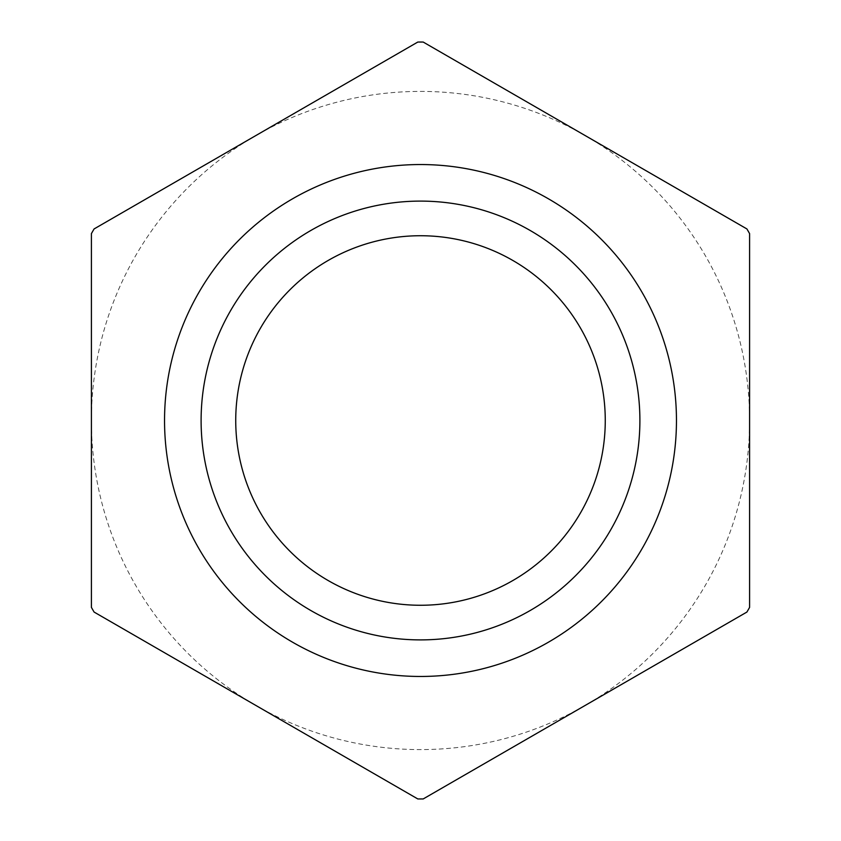 <?xml version="1.0" encoding="UTF-8"?>
<svg xmlns="http://www.w3.org/2000/svg" width="841" height="841" viewBox="0 0 841 841"><rect width="100%" height="100%" fill="white"/><g stroke="black" fill="none" stroke-linecap="round" stroke-linejoin="round"><path stroke-width="0.63" stroke-dasharray="4.21 3.15" d="M749.594 420.5L749.594 607.391A378.461 378.461 0 0 1 746.903 612.059L423.191 798.95A378.461 378.461 0 0 1 417.809 798.95L255.948 705.504A329.094 329.094 0 0 0 749.594 420.5A329.094 329.094 0 0 0 585.052 135.496L746.903 228.941A378.461 378.461 0 0 1 749.594 233.609L749.594 420.5M91.406 233.609L91.406 607.391A378.461 378.461 0 0 0 94.097 612.059L255.948 705.504A329.094 329.094 0 0 1 255.948 135.496L417.809 42.05A378.461 378.461 0 0 1 423.191 42.05L585.052 135.496A329.094 329.094 0 0 0 255.948 135.496L94.097 228.941A378.461 378.461 0 0 0 91.406 233.609M201.104 420.5A219.396 219.396 0 0 0 530.198 610.503A219.396 219.396 0 0 0 530.198 230.497A219.396 219.396 0 0 0 201.104 420.5M235.732 420.5A184.768 184.768 0 0 0 512.884 580.511A184.768 184.768 0 0 0 512.884 260.489A184.768 184.768 0 0 0 235.732 420.5"/><path stroke-width="1.26" d="M749.594 607.391L749.594 233.609A378.461 378.461 0 0 0 746.903 228.941L423.191 42.05A378.461 378.461 0 0 0 417.809 42.05L94.097 228.941A378.461 378.461 0 0 0 91.406 233.609L91.406 607.391A378.461 378.461 0 0 0 94.097 612.059L417.809 798.95A378.461 378.461 0 0 0 423.191 798.95L746.903 612.059A378.461 378.461 0 0 0 749.594 607.391M201.104 420.5A219.396 219.396 0 0 0 530.198 610.503A219.396 219.396 0 0 0 530.198 230.497A219.396 219.396 0 0 0 201.104 420.5M164.542 420.5A255.958 255.958 0 0 0 418.681 676.458A255.958 255.958 0 0 0 676.458 421.719A255.958 255.958 0 0 0 421.11 164.542A255.958 255.958 0 0 0 164.542 420.5M235.732 420.5A184.768 184.768 0 0 0 512.884 580.511A184.768 184.768 0 0 0 512.884 260.489A184.768 184.768 0 0 0 235.732 420.5"/></g></svg>
